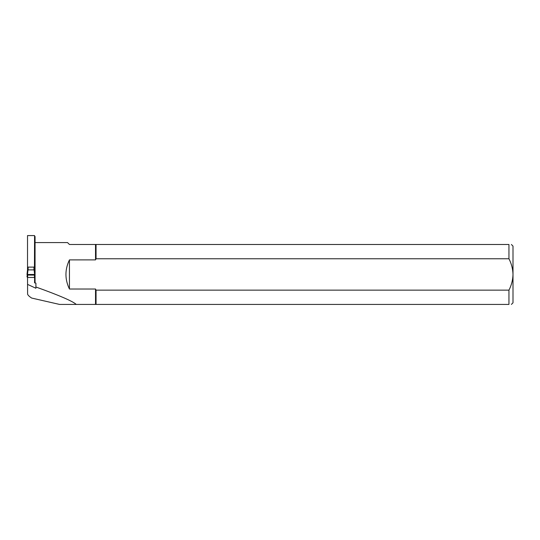 <?xml version="1.0" encoding="UTF-8"?>
<svg xmlns="http://www.w3.org/2000/svg" width="540" height="540" viewBox="0 0 540 540"><rect width="100%" height="100%" fill="white"/><g stroke="black" fill="none" stroke-linecap="round" stroke-linejoin="round"><path stroke-width="0.81" d="M35.059 274.543L35.059 282.906L34.574 282.906L34.574 277.459L27.527 277.459L27.601 294.179C27.972 295.252 29.322 296.541 31.664 298.06L59.555 304.425L76.262 304.425C72.603 301.158 59.15 295.346 35.91 287.003L35.91 288.252L27.527 284.378M35.059 282.906L35.91 283.122L35.91 287.003M27.527 277.459L27.648 276.298M27.527 269.771L27.527 235.575L34.574 235.575L34.452 267.158M34.614 270.128L34.574 267.158M34.574 236.486L35.059 236.486L35.059 274.124M69.444 289.022C64.78 279.308 64.78 269.602 69.444 259.889L69.444 289.022L95.526 289.022L96.053 290.142L508.95 290.142L508.95 304.425C512.149 304.425 512.149 304.425 508.95 304.425L76.262 304.425M35.059 242.582L67.541 242.582L69.444 244.485L95.526 244.485L95.526 259.889L69.444 259.889M508.95 290.142C511.495 285.208 512.845 279.983 513 274.455C512.845 268.94 511.495 263.716 508.95 258.768L508.95 244.485C512.149 244.485 512.149 244.485 508.95 244.485L95.526 244.485M508.95 258.768L96.053 258.768L95.526 259.889M34.574 277.83L34.614 274.921M511.38 244.485L513 246.105L513 302.805L511.38 304.425M96.053 244.485L96.053 258.768M96.053 290.142L96.053 304.425M95.526 289.022L95.526 304.425M34.614 278.397L34.452 276.298M34.452 268.832L34.452 267.111L27.648 267.111L28.134 269.879L33.966 269.879L34.452 268.677L35.1 274.482L34.452 275.083L27.648 275.083L27 274.489L27.648 268.684M34.452 275.083L34.452 277.459L27.648 277.459L27.648 275.083M27.648 268.711L27 274.489L35.1 274.482L34.452 274.934L27.648 275.083L27 274.489L35.1 274.489L34.452 268.711M27.486 274.455L28.013 269.75M34.614 274.455L34.088 269.75M27.527 276.925L27 276.899L27.459 274.914M27 276.899L27.23 274.806L27 276.899M28.134 267.077L28.134 269.879M33.966 267.077L33.966 269.879"/></g></svg>
